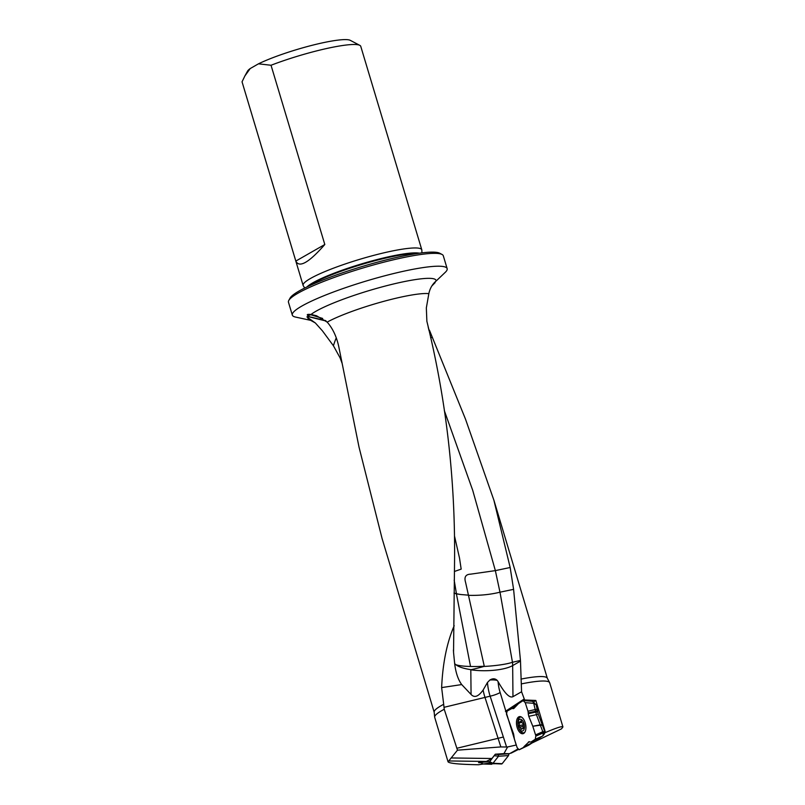 <?xml version="1.0" encoding="UTF-8"?>
<svg xmlns="http://www.w3.org/2000/svg" width="805" height="805" viewBox="0 0 805 805"><rect width="100%" height="100%" fill="white"/><g stroke="black" fill="none" stroke-linecap="round" stroke-linejoin="round"><path stroke-width="1.21" d="M507.613 746.96L506.597 747L490.134 696.174A7.748 1.318 162.2 0 0 500.147 692.511L516.206 745.038L507.613 746.96L503.94 753.621L509.575 753.691L517.826 749.053M506.587 711.791L506.033 711.157L524.317 699.143L521.58 691.757L520.483 661.116L512.664 665.584A30.982 9.107 -0.6 0 1 470.814 669.81L471.066 669.669A30.982 9.107 -0.6 0 1 455.861 664.678A30.982 4.75 176.6 0 0 470.533 666.48A30.982 4.75 176.6 0 0 484.278 666.238L465.602 582.448C463.972 577.084 465.662 574.327 470.653 574.156L495.357 570.624L499.975 592.188C490.466 594.563 480.072 595.609 468.812 595.338M524.317 699.143L524.568 699.978L523.663 700.571M531.934 743.045L561.518 728.837L562.937 726.945C562.333 725.939 556.507 727.801 545.448 732.51L535.838 700.461L524.568 699.978M562.937 726.945L549.704 682.821A60.033 8.463 163.3 0 0 549.614 682.61A60.033 8.463 163.3 0 0 521.489 683.878M506.043 710.926L523.824 699.243M521.58 691.757L512.966 696.677C509.615 698.327 504.665 693.326 498.114 681.664L497.228 680.416C495.135 678.404 492.68 678.283 489.863 680.034L487.478 682.459L483.121 690.066C480.323 693.759 475.705 699.404 471.066 694.463L461.708 684.572C458.115 679.662 455.771 672.708 454.674 663.692L453.547 652.452L454.553 561.568C455.429 479.74 446.201 399.632 426.871 321.265L426.338 307.892L428.844 293.644A59.067 8.322 163.3 0 0 380.825 302.157A59.067 8.322 163.3 0 0 327.172 322.121C332.707 328.36 336.581 336.56 338.784 346.714L359.03 447.147L382.073 538.475L434.167 712.163M483.121 690.066A30.982 15.939 -101.8 0 0 484.932 697.261L500.841 746.929L457.471 750.169L448.053 761.822L434.7 717.325A60.033 8.463 163.3 0 1 434.66 717.094A60.033 8.463 163.3 0 1 444.239 709.275L443.686 704.305A59.067 8.322 163.3 0 0 434.157 712.043L434.66 717.094M457.471 750.169L444.239 709.275M480.183 762.426L483.352 763.995L478.532 764.75C459.424 764.408 449.271 763.432 448.053 761.822M506.597 747L500.841 746.929M503.94 753.621L495.306 754.215L491.946 758.501L486.361 761.45L478.542 762.657L480.716 762.717M518.289 749.515L511.054 753.178M545.448 732.51L544.713 732.993M443.686 704.305L441.633 687.591C442.72 663.179 446.906 642.561 454.201 625.716M431.832 285.996L434.72 283.008M327.172 322.121L316.506 315.751L312.199 314.735A30.982 14.893 -73.1 0 0 310.941 314.805A30.982 14.893 -73.1 0 0 307.983 315.671L309.603 316.838A30.982 11.612 -76.2 0 0 309.16 316.858A30.982 11.612 -76.2 0 0 307.419 317.321L315.339 322.956L322.403 330.815L333.421 345.758A30.982 9.388 102.2 0 1 336.289 337.808M549.614 682.61L547.259 678.112A59.067 8.322 163.3 0 0 520.956 679.098M341.974 362.995L340.102 357.883L333.421 345.758M428.129 326.719L428.985 330.442M471.066 669.669A30.982 4.367 163.3 0 0 483.896 666.449A30.982 4.75 176.6 0 0 512.463 662.274L520.453 660.432L513.59 589.341L510.169 567.505L493.878 500.157L465.491 419.123L429.407 330.12M520.453 660.432L520.483 661.116M312.199 314.735L310.951 314.514C307.45 314.111 306.464 314.493 307.983 315.671M436.954 280.281L436.048 281.066C432.345 284.235 429.94 288.432 428.844 293.644M430.605 337.657L432.416 337.426M444.34 410.651L472.726 490.356L495.357 570.624L510.169 567.505M309.603 316.838L308.667 316.707C306.936 316.566 306.524 316.768 307.419 317.321M288.784 300.446L290.072 298.092A78.89 11.119 -16.7 0 1 362.129 266.525A78.89 11.119 -16.7 0 1 439.671 253.213L442.046 254.461A80.832 11.391 163.3 0 0 362.602 268.095A80.832 11.391 163.3 0 0 288.784 300.446A80.832 11.391 163.3 0 0 288.462 302.237L292.316 315.087A80.832 11.391 -16.7 0 1 366.456 280.955A80.832 11.391 -16.7 0 1 447.157 268.629A80.832 11.391 -16.7 0 1 445.568 272.04L436.652 280.532M447.157 268.629L443.293 255.779A80.832 11.391 163.3 0 0 442.046 254.461M421.931 252.861L421.85 250.154A61.955 8.724 163.3 0 0 421.8 249.822A61.955 8.724 163.3 0 0 359.956 259.26A61.955 8.724 163.3 0 0 303.123 285.423A61.955 8.724 163.3 0 0 303.264 285.725L304.693 288.039M421.8 249.822L360.761 46.358A61.955 8.724 163.3 0 0 359.795 45.342A61.955 8.724 163.3 0 0 271.033 65.255L258.475 63.826L250.194 68.556L244.881 75.952L242.043 81.818A61.955 8.724 163.3 0 0 242.084 81.959L303.123 285.423M258.475 63.826A54.207 7.637 -16.7 0 1 311.686 45.412A54.207 7.637 -16.7 0 1 350.296 40.351L359.795 45.342M244.881 75.952L247.507 71.192A54.207 7.637 -16.7 0 1 250.194 68.556M242.043 81.818L295.827 261.072C299.259 268.166 308.919 262.651 324.807 244.509L271.033 65.255M324.807 244.509L295.827 261.072M308.124 317.673A66.805 9.418 163.3 0 0 310.69 320.36L295.505 317.059A80.832 11.391 -16.7 0 1 292.316 315.087M454.04 592.983A30.982 7.688 176.6 0 0 456.445 593.688A30.982 7.688 176.6 0 0 460.782 594.523A30.982 7.265 -4.4 0 1 456.395 593.798L454.04 593.194M456.435 593.688L454.171 580.093M435.052 282.736L432.738 284.678M454.674 663.692L455.861 664.678M460.782 594.523L468.037 595.126M454.533 536.15L459.514 558.086L461.174 569.125L454.372 571.49M310.076 316.908L325.653 320.621M513.59 589.341L499.996 592.188L512.463 662.274A30.982 26.213 60.3 0 1 512.664 665.584L512.966 696.677M434.438 283.249A30.982 15.194 49.9 0 1 434.921 282.424A30.982 15.194 49.9 0 1 435.968 281.136M340.928 357.631A30.982 2.033 -17.1 0 1 340.102 357.883M486.361 761.45L448.898 760.956M491.946 758.501L451.686 757.968M535.838 700.461L533.504 701.99M517.504 704.617L511.93 708.279M506.033 711.157L505.409 711.308M491.956 763.351L492.952 763.321L498.486 756.267L498.617 753.983M493.012 763.251L502.159 763.693L508.549 755.553L498.486 756.267M490.849 762.848L483.352 763.995L495.528 763.693M508.78 753.772L508.549 755.553M502.159 763.693L501.585 763.985M480.162 762.405L489.671 761.681L494.582 755.14M523.813 733.345A8.714 4.478 78.2 0 1 522.978 733.697A8.714 4.478 78.2 0 1 516.8 726.08A8.714 4.478 78.2 0 1 519.406 716.641A8.714 4.478 78.2 0 1 525.383 723.403A8.714 4.478 78.2 0 1 523.813 733.345M531.813 701.256L532.84 701.517L533.635 703.017L536.392 714.538L542.812 731.765L535.556 734.905L535.838 735.82L543.234 732.902L543.063 735.589L539.37 738.125M535.556 734.905L542.791 731.715M540.688 725.154L532.789 726.251L535.546 734.854M532.789 726.251L540.547 724.772M536.452 714.679L528.774 716.329L532.648 725.869M528.774 716.329L528.251 713.713L535.929 712.073M535.929 711.127L528.251 712.918L528.251 713.713M528.251 712.918L527.979 711.217L535.657 709.426M533.705 703.329L525.232 702.654L527.979 711.217M525.232 702.654L523.119 700.622L518.49 703.62L513.942 708.35L512.594 708.581L513.59 708.611M513.882 708.41L512.594 708.581M512.141 708.36L507.11 711.107L506.486 714.256L513.61 734.009L514.405 739.121L517.152 747.684L519.134 749.757L528.805 745.108L519.265 749.717M534.55 740.369L531.994 743.015L519.738 749.435L528.805 745.108M523.894 746.708L532.165 742.864M529.217 741.626L524.075 746.557M528.442 741.989L531.028 742.009L539.581 738.024M542.52 736.092L535.275 739.232L531.139 741.948M535.275 739.232L535.838 735.82M543.144 732.661L542.812 731.765M532.84 701.517L536.211 704.868L538.233 714.115L544.502 730.769L544.391 733.798L543.063 735.589M531.994 743.015L528.825 745.088M528.442 745.319L519.235 749.727M523.029 728.485L523.401 727.368A2.002 1.036 -101.8 0 1 523.3 724.651L522.848 723.212A2.002 1.036 -101.8 0 1 521.469 721.33L520.634 721.008A2.002 1.036 -101.8 0 1 519.98 722.055A2.002 1.036 -101.8 0 1 519.356 721.844L518.984 722.971A2.002 1.036 -101.8 0 1 519.074 725.687L519.537 727.126A2.002 1.036 -101.8 0 1 520.915 728.998L521.751 729.33A2.002 1.036 -101.8 0 1 522.405 728.284A2.002 1.036 -101.8 0 1 523.029 728.485L523.471 728.394M522.998 730.819A6.027 3.099 78.2 0 1 517.927 723.896A6.027 3.099 78.2 0 1 522.646 720.787A6.027 3.099 78.2 0 1 522.998 730.819M524.749 732.389A8.04 4.136 78.2 0 1 524.578 732.51A8.04 4.136 78.2 0 1 523.813 732.832A8.04 4.136 78.2 0 1 518.118 725.808A8.04 4.136 78.2 0 1 520.523 717.094A8.04 4.136 78.2 0 1 521.56 717.124M523.039 725.999L522.978 724.862A2.002 1.036 -101.8 0 0 523.24 723.524M498.114 681.664A23.234 11.954 -101.8 0 0 500.147 692.511M503.226 737.058L456.858 748.268M436.048 281.066A66.805 9.418 163.3 0 0 382.798 286.701A66.805 9.418 163.3 0 0 310.951 314.514M417.151 253.515A60.596 8.543 163.3 0 0 366.567 263.054A60.596 8.543 163.3 0 0 313.115 283.34A60.596 8.543 163.3 0 0 309.04 285.946M419.395 253.193A60.677 8.553 163.3 0 0 369.747 261.524A60.677 8.553 163.3 0 0 312.883 282.776A60.677 8.553 163.3 0 0 306.987 286.912M487.478 682.459A30.982 15.939 78.2 0 0 490.134 696.174L443.998 707.333M441.633 687.591L461.708 684.572M489.863 680.034A7.748 2.113 178 0 1 497.228 680.416M456.395 593.798L470.533 666.48M471.066 694.463L470.814 669.81M310.941 314.805L322.664 318.448M434.921 282.424L433.704 283.42M309.16 316.858L326.116 321.034M498.718 754.496L508.166 753.812M489.671 761.681L492.952 763.321M498.526 756.197L494.351 755.714M495.286 754.235L498.728 754.637M488.756 761.782L487.971 761.419M480.625 762.546L483.272 764.005L491.744 764.267M543.134 732.62L544.502 730.769M542.741 725.255L540.678 725.134M543.234 732.902L535.899 736.082M536.211 704.868L533.635 703.017M535.687 709.527L537.519 708.953M535.929 712.234L537.77 711.811M537.76 710.453L535.929 711.026M538.233 714.115L536.392 714.538M540.558 724.792L542.62 724.913M523.763 733.375A8.714 4.478 78.2 0 1 521.791 732.349M518.863 718.342A8.714 4.478 78.2 0 1 520.261 716.621M523.632 732.862A8.473 4.357 -101.8 0 0 524.216 733.023M521.298 720.867L520.634 721.008M521.821 722.377L518.984 722.971M522.978 724.862L519.074 725.687M523.089 726.382L519.537 727.126M521.882 728.797L520.915 728.998M310.69 320.36L315.339 322.956M547.309 678.213L493.888 500.157M453.567 652.493L453.416 649.977M492.388 763.543L501.535 763.985M488.826 761.832L492.107 763.472M532.095 701.246L523.481 700.561M513.972 708.309L511.749 708.249M539.481 738.084L531.038 742.009M523.813 732.832L524.528 732.681M520.523 717.094L521.248 716.943M521.56 721.723L519.98 722.055M523.542 728.042L522.405 728.284"/></g></svg>

